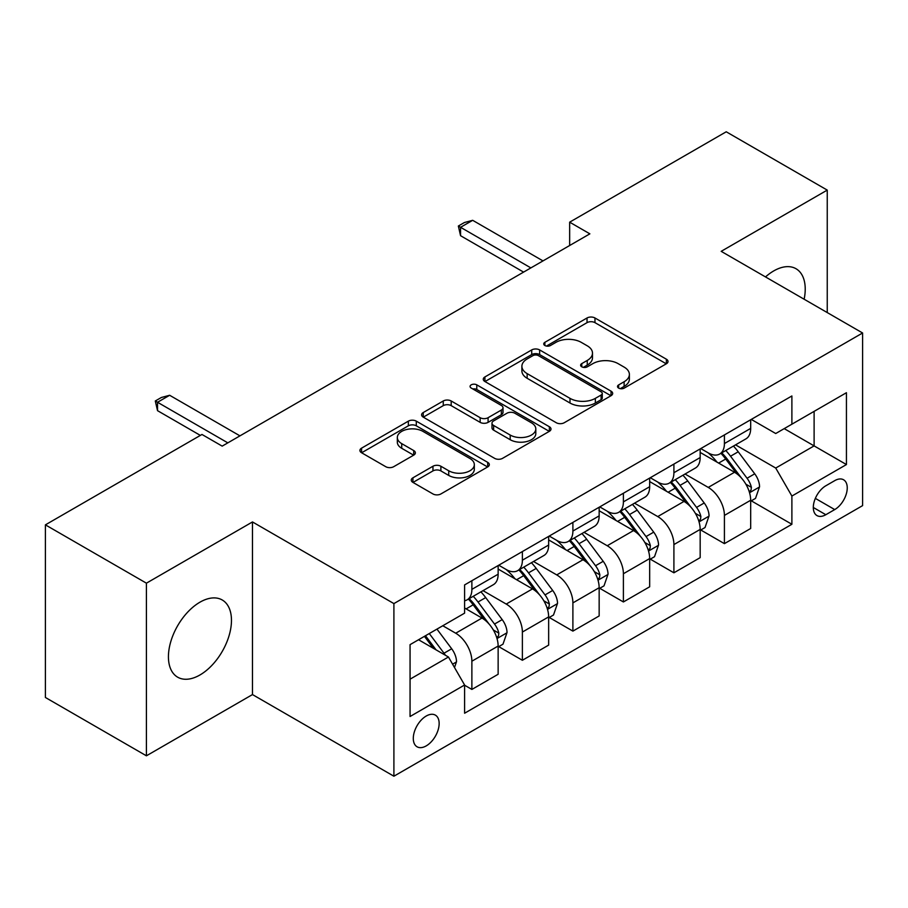 <?xml version="1.0" encoding="UTF-8"?>
<svg xmlns="http://www.w3.org/2000/svg" width="908" height="908" viewBox="0 0 908 908"><rect width="100%" height="100%" fill="white"/><g stroke="black" fill="none" stroke-linecap="round" stroke-linejoin="round"><path stroke-width="1.36" d="M618.666 388.102A3.927 2.27 0 0 0 624.216 388.102L666.359 363.779A5.607 3.235 0 0 0 668.004 361.486A5.607 3.235 0 0 0 666.359 359.193L594.967 317.982A5.607 3.235 0 0 0 587.033 317.982L544.891 342.316A3.927 2.27 0 0 0 543.744 343.916A3.927 2.27 0 0 0 544.891 345.517A3.927 2.27 0 0 0 550.452 345.517L555.9 342.373A17.944 10.363 0 0 1 581.29 342.373L587.238 345.8A17.944 10.363 0 0 1 592.493 353.133A17.944 10.363 0 0 1 587.238 360.453L581.778 363.609A3.927 2.27 0 0 0 580.632 365.209A3.927 2.27 0 0 0 581.778 366.809A3.927 2.27 0 0 0 587.328 366.809L592.788 363.665A17.944 10.363 0 0 1 618.166 363.665L624.114 367.093A17.944 10.363 0 0 1 629.38 374.425A17.944 10.363 0 0 1 624.114 381.757L618.666 384.901A3.927 2.27 0 0 0 617.519 386.502A3.927 2.27 0 0 0 618.666 388.102L618.666 384.901M199.953 674.973A44.571 25.73 120 0 0 229.066 635.702A44.571 25.73 120 0 0 222.233 599.984A44.571 25.73 120 0 0 199.953 602.186A44.571 25.73 120 0 0 170.829 641.468A44.571 25.73 120 0 0 177.662 677.186A44.571 25.73 120 0 0 199.953 674.973M804.136 299.231A44.571 25.73 120 0 0 795.998 268.723A44.571 25.73 120 0 0 773.707 270.936A44.571 25.73 120 0 0 765.501 276.929M426.227 745.888A18.285 10.556 120 0 0 438.167 729.782A18.285 10.556 120 0 0 435.363 715.129A18.285 10.556 120 0 0 426.227 716.026A18.285 10.556 120 0 0 414.275 732.143A18.285 10.556 120 0 0 417.078 746.796A18.285 10.556 120 0 0 426.227 745.888M412.924 477.812A5.607 3.235 0 0 0 411.279 480.094A5.607 3.235 0 0 0 412.924 482.386L432.957 493.952A5.607 3.235 0 0 0 440.891 493.952L487.687 466.928A5.607 3.235 0 0 0 489.333 464.646A5.607 3.235 0 0 0 487.687 462.354L416.295 421.142A5.607 3.235 0 0 0 408.362 421.142L361.566 448.155A5.607 3.235 0 0 0 359.92 450.447A5.607 3.235 0 0 0 361.566 452.74L385.752 466.701A5.607 3.235 0 0 0 393.686 466.701L413.719 455.135A5.607 3.235 0 0 0 415.365 452.854A5.607 3.235 0 0 0 413.719 450.561L401.722 443.637A15.005 8.66 0 0 1 397.329 437.508A15.005 8.66 0 0 1 406.591 429.507A15.005 8.66 0 0 1 422.935 431.379L469.935 458.517A15.005 8.66 0 0 1 474.328 464.646A15.005 8.66 0 0 1 465.066 472.648A15.005 8.66 0 0 1 448.722 470.764L440.891 466.247A5.607 3.235 0 0 0 432.957 466.247L412.924 477.812L412.924 482.386M252.481 521.941L146.415 583.174L45.4 524.858L45.4 697.48L146.415 755.808L252.481 694.575L393.902 776.215L393.902 603.593L252.481 521.941L252.481 694.575M827.245 312.579L827.245 190.101L721.179 251.334L862.6 332.986L393.902 603.593M827.245 190.101L726.23 131.785L569.656 222.176L569.656 245.501M45.4 524.858L201.973 434.467L222.176 446.123L589.86 233.844L569.656 222.176M556.298 422.742A5.607 3.235 0 0 0 564.231 422.742L611.027 395.718A5.607 3.235 0 0 0 612.673 393.425A5.607 3.235 0 0 0 611.027 391.144L539.636 349.921A5.607 3.235 0 0 0 531.713 349.921L484.906 376.945A5.607 3.235 0 0 0 483.272 379.238A5.607 3.235 0 0 0 484.906 381.519L556.298 422.742M472.796 388.953A3.927 2.27 0 0 1 476.779 389.509L476.779 384.844L549.363 426.749A5.607 3.235 0 0 1 550.997 429.041A5.607 3.235 0 0 1 549.363 431.323L502.555 458.347A5.607 3.235 0 0 1 494.622 458.347L423.241 417.135L423.241 412.55A5.607 3.235 0 0 0 421.596 414.843A5.607 3.235 0 0 0 423.241 417.135M423.241 412.55L443.263 400.984A5.607 3.235 0 0 1 451.197 400.984L480.15 417.703A5.607 3.235 0 0 0 488.084 417.703L501.364 410.03A5.607 3.235 0 0 0 503.009 407.737A5.607 3.235 0 0 0 501.364 405.456L471.229 388.045A3.927 2.27 0 0 1 470.072 386.445A3.927 2.27 0 0 1 472.501 384.356A3.927 2.27 0 0 1 476.779 384.844M834.724 480.65L825.826 485.78A17.717 10.226 120 0 0 814.26 501.398A17.717 10.226 120 0 0 816.973 515.585A17.717 10.226 120 0 0 825.826 514.711L834.724 509.581A17.717 10.226 120 0 0 846.29 493.975A17.717 10.226 120 0 0 843.577 479.776A17.717 10.226 120 0 0 834.724 480.65M393.902 776.215L862.6 505.62L862.6 332.986M751.279 419.417L775.727 433.525L791.89 424.195L791.89 395.967L464.601 584.922L464.601 613.15L410.064 644.646L410.064 716.503L464.601 685.007L464.601 713.234L791.89 524.279L791.89 496.052L775.727 468.051L735.548 444.863M791.89 424.195L846.438 392.71L846.438 464.555L791.89 496.052M146.415 583.174L146.415 755.808M784.217 428.633L814.113 445.896L814.113 411.369L846.438 392.71M775.727 468.051L814.113 445.896L846.438 464.555M410.064 679.173L448.45 657.006L418.543 639.743M464.601 685.234L471.876 689.433L471.876 661.206A22.859 13.2 -120 0 0 455.714 633.216L442.786 625.748M471.876 689.433L498.14 674.269L498.14 646.042A22.859 13.2 -120 0 0 481.978 618.053L464.601 608.02M498.753 646.632L522.384 660.275L522.384 632.047A22.859 13.2 -120 0 0 506.221 604.058L483.022 590.654M522.384 660.275L548.648 645.111L548.648 616.884A22.859 13.2 -120 0 0 532.485 588.895L498.14 569.066M549.261 617.474L572.891 631.117L572.891 602.889A22.859 13.2 -120 0 0 556.729 574.9L533.529 561.496M572.891 631.117L599.155 615.953L599.155 587.726A22.859 13.2 -120 0 0 582.993 559.737L548.648 539.908M599.768 588.316L623.399 601.959L623.399 573.731A22.859 13.2 -120 0 0 607.236 545.742L584.037 532.338M623.399 601.959L649.663 586.795L649.663 558.568A22.859 13.2 -120 0 0 633.5 530.578L599.155 510.75M650.264 559.146L673.906 572.8L673.906 544.573A22.859 13.2 -120 0 0 657.744 516.573L634.533 503.18M673.906 572.8L700.17 557.637L700.17 529.409A22.859 13.2 -120 0 0 684.008 501.409L649.663 481.581M700.772 529.988L724.414 543.642L724.414 515.415A22.859 13.2 -120 0 0 708.251 487.414L685.041 474.021M724.414 543.642L750.678 528.479L750.678 500.251A22.859 13.2 -120 0 0 734.515 472.251L700.17 452.422M700.772 448.575L708.251 452.888A22.859 13.2 -120 0 0 719.681 454.023A22.859 13.2 -120 0 0 724.414 443.558L724.414 434.932M650.264 477.733L657.744 482.046A22.859 13.2 -120 0 0 669.173 483.181A22.859 13.2 -120 0 0 673.906 472.716L673.906 464.09M599.757 506.891L607.236 511.215A22.859 13.2 -120 0 0 618.666 512.339A22.859 13.2 -120 0 0 623.399 501.874L623.399 493.248M549.261 536.061L556.729 540.374A22.859 13.2 -120 0 0 568.158 541.509A22.859 13.2 -120 0 0 572.891 531.044L572.891 522.406M498.753 565.219L506.221 569.532A22.859 13.2 -120 0 0 517.651 570.667A22.859 13.2 -120 0 0 522.384 560.202L522.384 551.565M751.279 500.83L791.89 524.279M719.681 454.023L745.945 438.859A22.859 13.2 -120 0 0 750.678 428.394L750.678 419.768M669.173 483.181L695.437 468.017A22.859 13.2 -120 0 0 700.17 457.553L700.17 448.927M618.666 512.339L644.93 497.175A22.859 13.2 -120 0 0 649.663 486.722L649.663 478.085M568.158 541.509L594.422 526.345A22.859 13.2 -120 0 0 599.155 515.88L599.155 507.243M517.651 570.667L543.915 555.503A22.859 13.2 -120 0 0 548.648 545.038L548.648 536.401M464.601 600.744A22.859 13.2 -120 0 0 467.143 599.825L493.407 584.661A22.859 13.2 -120 0 0 498.14 574.197L498.14 565.559M467.143 599.825A22.859 13.2 -120 0 0 471.876 589.36L471.876 580.723M448.45 657.006L464.601 685.007M620.232 388.658L624.114 386.422A17.944 10.363 0 0 0 629.38 379.09L629.38 374.425M592.493 353.133L592.493 357.797A17.944 10.363 0 0 1 587.238 365.118L583.345 367.365M666.279 363.824L594.967 322.646A5.607 3.235 0 0 0 587.033 322.646L546.468 346.073M610.959 395.763L539.636 354.585A5.607 3.235 0 0 0 531.713 354.585L484.986 381.564M601.119 395.037A3.927 2.27 0 0 0 602.265 393.425A3.927 2.27 0 0 0 601.119 391.825L538.455 355.652A3.927 2.27 0 0 0 532.894 355.652L527.151 358.966A17.944 10.363 0 0 0 521.896 366.299A17.944 10.363 0 0 0 527.151 373.619L569.986 398.351A17.944 10.363 0 0 0 595.364 398.351L601.119 395.037L601.119 399.702A3.927 2.27 0 0 0 602.265 398.101L602.265 393.425M521.896 366.299L521.896 370.963A17.944 10.363 0 0 0 527.151 378.284L527.151 373.619M601.119 399.702L595.364 403.016A17.944 10.363 0 0 1 569.986 403.016L527.151 378.284M423.31 417.169L443.263 405.649L443.263 400.984M503.009 407.737L503.009 412.402A5.607 3.235 0 0 1 501.364 414.695L488.084 422.368A5.607 3.235 0 0 1 480.15 422.368L451.197 405.649A5.607 3.235 0 0 0 443.263 405.649M476.779 389.509L549.283 431.368M510.194 435.046A15.005 8.66 0 0 0 526.549 436.93A15.005 8.66 0 0 0 535.811 428.928A15.005 8.66 0 0 0 531.407 422.799L514.847 413.242A5.607 3.235 0 0 0 506.925 413.242L493.634 420.903A5.607 3.235 0 0 0 491.988 423.196A5.607 3.235 0 0 0 493.634 425.489L510.194 435.046L510.194 439.71A15.005 8.66 0 0 0 526.549 441.594A15.005 8.66 0 0 0 535.811 433.593L535.811 428.928M491.988 423.196L491.988 427.861A5.607 3.235 0 0 0 493.634 430.154L493.634 425.489M510.194 439.71L493.634 430.154M474.328 464.646L474.328 469.311A15.005 8.66 0 0 1 465.066 477.313A15.005 8.66 0 0 1 448.722 475.429L440.891 470.911A5.607 3.235 0 0 0 432.957 470.911L413.004 482.432M397.329 437.508L397.329 442.173A15.005 8.66 0 0 0 401.722 448.302L401.722 443.637M413.639 455.18L401.722 448.302M487.607 466.973L416.295 425.807A5.607 3.235 0 0 0 408.362 425.807L361.634 452.774M750.678 501.182L755.524 498.379L759.565 486.722A15.141 8.739 -120 0 0 754.73 473.817L738.227 451.787A43.709 25.242 -120 0 0 733.448 446.066M717.036 462.161A43.709 25.242 -120 0 0 708.081 452.797M749.293 491.909L751.064 490.002L751.393 487.358A15.141 8.739 -120 0 0 747.057 478.255L730.543 456.213A43.709 25.242 -120 0 0 725.776 450.504M721.712 452.854A36.286 20.952 60 0 1 727.66 459.63L741.632 478.278M720.929 453.308A43.709 25.242 60 0 1 725.696 459.017L736.672 473.67M530.874 267.905L460.56 227.306L460.56 235.705L458.347 226.024L464.408 222.528L472.682 220.315L542.995 260.902M523.598 272.105L460.56 235.705M472.682 220.315L460.56 227.306L458.347 226.024M700.17 530.34L705.017 527.537L709.057 515.88A15.141 8.739 -120 0 0 704.222 502.987L687.719 480.945A43.709 25.242 -120 0 0 682.941 475.236M666.529 491.319A43.709 25.242 -120 0 0 657.574 481.955M698.785 521.067L700.556 519.16L700.885 516.527A15.141 8.739 -120 0 0 696.55 507.413L680.035 485.371A43.709 25.242 -120 0 0 675.268 479.662M671.205 482.012A36.286 20.952 60 0 1 677.152 488.788L691.124 507.436M670.422 482.466A43.709 25.242 60 0 1 675.189 488.175L686.164 502.828M649.663 559.498L654.509 556.706L658.55 545.038A15.141 8.739 -120 0 0 653.715 532.145L637.212 510.103A43.709 25.242 -120 0 0 632.445 504.394M616.021 520.477A43.709 25.242 -120 0 0 607.066 511.113M648.289 550.225L650.049 548.33L650.378 545.685A15.141 8.739 -120 0 0 646.042 536.571L629.528 514.541A43.709 25.242 -120 0 0 624.761 508.821M620.697 511.17A36.286 20.952 60 0 1 626.656 517.946L640.617 536.594M619.914 511.624A43.709 25.242 60 0 1 624.681 517.333L635.657 531.986M599.155 588.656L604.002 585.864L608.042 574.197A15.141 8.739 -120 0 0 603.207 561.303L586.704 539.261A43.709 25.242 -120 0 0 581.937 533.552M565.514 549.646A43.709 25.242 -120 0 0 556.559 540.271M597.782 579.383L599.541 577.488L599.87 574.843A15.141 8.739 -120 0 0 595.535 565.729L579.02 543.699A43.709 25.242 -120 0 0 574.253 537.979M570.19 540.328A36.286 20.952 60 0 1 576.149 547.104L590.121 565.752M569.407 540.782A43.709 25.242 60 0 1 574.174 546.491L585.149 561.144M548.648 617.826L553.494 615.022L557.535 603.355A15.141 8.739 -120 0 0 552.7 590.461L536.197 568.419A43.709 25.242 -120 0 0 531.43 562.71M515.006 578.805A43.709 25.242 -120 0 0 506.062 569.429M547.274 608.542L549.034 606.646L549.363 604.002A15.141 8.739 -120 0 0 545.027 594.899L528.513 572.857A43.709 25.242 -120 0 0 523.746 567.148M519.682 569.486A36.286 20.952 60 0 1 525.641 576.262L539.613 594.91M518.899 569.94A43.709 25.242 60 0 1 523.666 575.661L534.642 590.302M498.14 646.984L502.987 644.181L507.027 632.513A15.141 8.739 -120 0 0 502.203 619.619L485.689 597.589A43.709 25.242 -120 0 0 480.922 591.868M496.767 637.711L498.526 635.804L498.855 633.16A15.141 8.739 -120 0 0 494.519 624.057L478.017 602.015A43.709 25.242 -120 0 0 473.238 596.306M469.175 598.656A36.286 20.952 60 0 1 475.134 605.42L489.106 624.068M468.392 599.098A43.709 25.242 60 0 1 473.159 604.819L484.134 619.472M454.511 667.505L456.52 661.671A15.141 8.739 -120 0 0 451.696 648.777L436.964 629.119M445.397 655.247A15.141 8.739 -120 0 0 444.012 653.215L429.28 633.546M425.489 635.736L436.078 649.867M424.433 636.349L433.411 648.335M227.829 442.854L157.527 402.267L157.527 410.666L155.302 400.984L161.363 397.488L169.648 395.275L239.95 435.863M200.35 435.397L157.527 410.666M169.648 395.275L157.527 402.267L155.302 400.984M455.714 633.216L481.978 618.053M506.221 604.058L532.485 588.895M556.729 574.9L582.993 559.737M607.236 545.742L633.5 530.578M657.744 516.573L684.008 501.409M708.251 487.414L734.515 472.251M724.414 443.558L750.678 428.394M724.414 515.415L750.678 500.251M673.906 544.573L700.17 529.409M673.906 472.716L700.17 457.553M623.399 573.731L649.663 558.568M623.399 501.874L649.663 486.722M572.891 602.889L599.155 587.726M572.891 531.044L599.155 515.88M522.384 632.047L548.648 616.884M522.384 560.202L548.648 545.038M471.876 661.206L498.14 646.042M471.876 589.36L498.14 574.197M815.35 498.39L834.724 509.581M813.307 507.481L825.826 514.711M624.114 386.422L624.114 381.757M581.778 366.809L581.778 363.609M587.238 365.118L587.238 360.453M544.891 345.517L544.891 342.316M587.033 322.646L587.033 317.982M594.967 322.646L594.967 317.982M666.359 363.779L666.359 359.193M484.906 381.519L484.906 376.945M531.713 354.585L531.713 349.921M539.636 354.585L539.636 349.921M611.027 395.718L611.027 391.144M569.986 403.016L569.986 398.351M595.364 403.016L595.364 398.351M451.197 405.649L451.197 400.984M480.15 422.368L480.15 417.703M488.084 422.368L488.084 417.703M501.364 414.695L501.364 410.03M549.363 431.323L549.363 426.749M432.957 470.911L432.957 466.247M440.891 470.911L440.891 466.247M448.722 475.429L448.722 470.764M413.719 455.135L413.719 450.561M361.566 452.74L361.566 448.155M408.362 425.807L408.362 421.142M416.295 425.807L416.295 421.142M487.687 466.928L487.687 462.354M749.543 492.738L759.463 487.006M730.543 456.213L738.227 451.787M718.637 463.091L725.696 459.017M747.057 478.255L754.73 473.817M745.854 484.168L751.393 487.358M699.035 521.896L708.955 516.164M680.035 485.371L687.719 480.945M668.129 492.25L675.189 488.175M696.55 507.413L704.222 502.987M695.346 513.326L700.885 516.527M648.528 551.054L658.448 545.333M629.528 514.541L637.212 510.103M617.622 521.408L624.681 517.333M646.042 536.571L653.715 532.145M644.839 542.485L650.378 545.685M598.02 580.212L607.94 574.492M579.02 543.699L586.704 539.261M567.125 550.566L574.174 546.491M595.535 565.729L603.207 561.303M594.331 571.643L599.87 574.843M547.524 609.37L557.433 603.65M528.513 572.857L536.197 568.419M516.618 579.724L523.666 575.661M545.027 594.899L552.7 590.461M543.824 600.812L549.363 604.002M497.016 638.54L506.936 632.808M478.017 602.015L485.689 597.589M466.11 608.893L473.159 604.819M494.519 624.057L502.203 619.619M493.316 629.97L498.855 633.16M452.581 664.179L456.429 661.966M444.012 653.215L451.696 648.777"/></g></svg>
